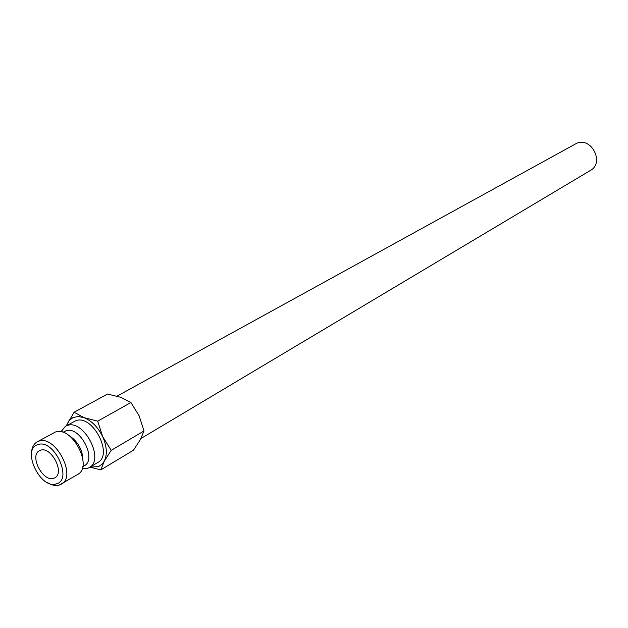 <?xml version="1.0" encoding="UTF-8"?>
<svg xmlns="http://www.w3.org/2000/svg" width="628" height="628" viewBox="0 0 628 628"><rect width="100%" height="100%" fill="white"/><g stroke="black" fill="none" stroke-linecap="round" stroke-linejoin="round"><path stroke-width="0.94" d="M60.885 431.789L65.516 426.239L67.094 425.556C83.618 418.703 105.159 459.68 89.223 467.593L87.08 468.527L82.087 468.786M89.223 467.593L97.78 462.506C113.715 454.578 92.332 413.876 75.807 420.744L65.516 426.239M62.933 432.323L65.869 430.847C79.607 425.219 97.473 459.288 84.238 465.827L82.668 466.753M68.813 435.408C77.762 441.225 82.48 449.46 82.975 460.12M31.447 454.452C31.416 448.368 33.308 444.192 37.107 441.916L55.28 432.072C71.804 425.242 93.564 466.596 77.629 474.493L59.189 485.114C55.696 486.048 51.849 485.256 47.657 482.736M37.107 441.916L38.677 441.233C55.201 434.435 77.26 476.322 61.332 484.188M37.861 444.632C53.93 438.281 73.421 480.106 56.222 483.898C40.208 489.573 21.195 449.059 37.861 444.632M66.395 425.76L68.86 420.862L72.903 417.589L78.131 416.482L84.073 417.659L74.096 412.251L107.545 394.039L120.835 397.328L130.922 402.509L139.126 415.791L144 430.949L140.334 439.663L133.458 450.221L100.833 469.87L104.264 461.203L101.799 464.485L98.549 466.62L90.079 467.083M117.083 396.127L576.7 143.286C591.403 136.621 604.725 162.88 590.477 170.4L140.955 438.509M40.49 450.26C51.08 446.006 65.092 472.751 54.903 477.743L53.608 478.3C42.869 482.257 29.147 455.606 39.423 450.723L40.49 450.26M102.733 436.774C106.917 446.414 107.427 454.554 104.264 461.203L111.227 450.339L102.733 436.774L97.725 421.16L84.073 417.659C91.845 420.909 98.062 427.283 102.733 436.774M74.096 412.251L66.175 425.878M89.953 467.161L100.833 469.87M111.227 450.339L144 430.949M97.725 421.16L130.922 402.509"/></g></svg>
